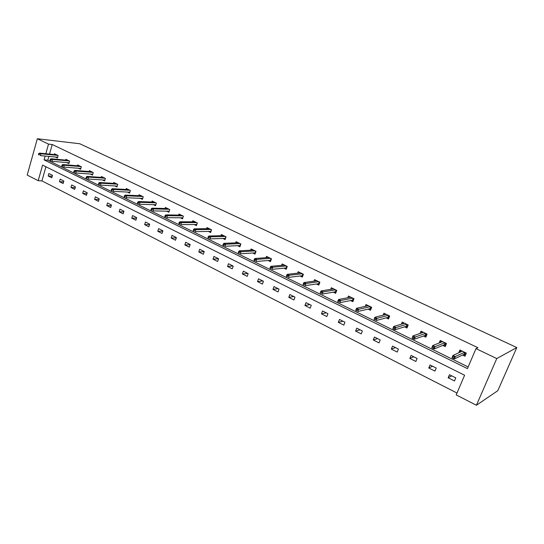 <?xml version="1.0" encoding="UTF-8"?>
<svg xmlns="http://www.w3.org/2000/svg" width="544" height="544" viewBox="0 0 544 544"><rect width="100%" height="100%" fill="white"/><g stroke="black" fill="none" stroke-linecap="round" stroke-linejoin="round"><path stroke-width="0.82" d="M38.189 180.683L27.2 175.052L37.332 138.74L79.791 143.759L516.8 347.562L497.814 390.674L476.415 405.26L456.192 394.896L464.61 375.238L42.595 165.104L38.189 180.683L41.929 180.907L456.987 393.04M66.81 162.595L68.898 163.608L69.625 161.106L65.919 159.31L65.688 160.113M90.372 174.046L92.487 175.073L93.242 172.53L89.4 170.673L89.148 171.516M114.838 185.946L116.974 186.986L117.762 184.402L113.771 182.471L113.499 183.355M140.264 198.308L142.419 199.356L143.249 196.731L139.094 194.725L138.802 195.67M166.702 211.167L168.885 212.228L169.748 209.562L165.43 207.468L165.104 208.474M194.215 224.543L196.425 225.617L197.329 222.911L192.834 220.735L192.481 221.802M222.877 238.483L225.114 239.571L226.059 236.81L221.374 234.546L220.98 235.702M252.756 253.014L255.02 254.109L256.006 251.308L251.124 248.941L250.682 250.192M283.934 268.172L286.219 269.287L287.252 266.431L282.159 263.962L281.663 265.336M316.492 284.002L318.804 285.131L319.892 282.227L314.561 279.65L313.997 281.166M350.526 300.553L352.872 301.696L354.008 298.738L348.439 296.045L347.786 297.752M386.145 317.873L388.511 319.029L389.708 316.023L383.88 313.194L383.105 315.153M423.456 336.015L425.85 337.185L427.108 334.118L420.995 331.16L420.056 333.465M462.584 355.042L465.004 356.218L466.33 353.104L459.918 350.003L458.721 352.818M48.872 156.407L47.797 160.194L468.16 366.942M45.152 156.053L44.071 159.861L467.446 368.608L476 348.629L477.931 347.725L52.244 144.514L49.524 154.102M442.789 345.42L445.189 346.589L446.488 343.495L440.225 340.469L439.171 342.999M404.586 326.842L406.966 327.998L408.19 324.965L402.22 322.075L401.37 324.19M368.132 309.114L370.484 310.264L371.654 307.278L365.956 304.524L365.248 306.347M333.322 292.189L335.648 293.318L336.756 290.394L331.31 287.756L330.704 289.36M300.036 275.998L302.335 277.12L303.396 274.244L302.634 276.304M297.656 273.163L298.18 271.721L303.396 274.244M268.178 260.508L270.45 261.616L271.463 258.788L266.472 256.374L266.009 257.679M237.66 245.67L239.911 246.765L240.876 243.984L236.089 241.672L235.674 242.869M208.4 231.445L210.623 232.526L211.541 229.792L206.958 227.569L206.584 228.677M180.316 217.79L182.519 218.858L183.396 216.165L178.99 214.037L178.656 215.07M153.347 204.673L155.523 205.727L156.366 203.082L152.13 201.035L151.824 202.008M127.425 192.066L129.574 193.113L130.383 190.509L126.31 188.537L126.031 189.455M102.49 179.942L104.611 180.975L105.386 178.412L101.47 176.514L101.211 177.378M78.479 168.266L80.58 169.286L81.321 166.763L77.547 164.941L77.309 165.764M55.359 157.019L57.433 158.032L58.14 155.543L54.509 153.782L54.284 154.571M37.332 138.74L48.525 144.099L45.805 153.734M52.244 144.514L48.525 144.099M476 348.629L496.76 358.564L516.8 347.562M476.415 405.26L496.76 358.564M45.934 166.77L41.929 180.907M48.878 173.529L52.482 175.331L51.775 177.793L48.185 175.977L48.878 173.529M60.18 179.2L63.845 181.043L63.124 183.518L59.466 181.669L60.18 179.2M71.686 184.98L75.426 186.857L74.691 189.353L70.958 187.469L71.686 184.98M83.409 190.869L87.217 192.78L86.469 195.296L82.668 193.378L83.409 190.869M95.356 196.867L99.232 198.812L98.471 201.348L94.595 199.396L95.356 196.867M107.528 202.98L111.479 204.966L110.697 207.516L106.753 205.53L107.528 202.98M119.932 209.209L123.964 211.235L123.162 213.806L119.143 211.779L119.932 209.209M132.58 215.56L136.687 217.627L135.871 220.218L131.77 218.151L132.58 215.56M145.472 222.04L149.661 224.142L148.832 226.753L144.65 224.645L145.472 222.04M158.624 228.643L162.894 230.785L162.044 233.424L157.78 231.268L158.624 228.643M172.04 235.375L176.392 237.565L175.522 240.224L171.176 238.027L172.04 235.375M185.722 242.25L190.162 244.48L189.278 247.16L184.838 244.922L185.722 242.25M199.682 249.261L204.218 251.539L203.306 254.238L198.778 251.954L199.682 249.261M213.935 256.421L218.566 258.747L217.634 261.467L213.01 259.134L213.935 256.421M228.48 263.724L233.206 266.098L232.254 268.845L227.535 266.458L228.48 263.724M243.331 271.184L248.159 273.605L247.187 276.372L242.366 273.945L243.331 271.184M258.502 278.8L263.432 281.275L262.432 284.07L257.509 281.581L258.502 278.8M273.992 286.579L279.031 289.109L278.011 291.924L272.979 289.388L273.992 286.579M289.823 294.535L294.97 297.119L293.93 299.955L288.789 297.364L289.823 294.535M306.007 302.661L311.263 305.3L310.196 308.162L304.939 305.51L306.007 302.661M322.544 310.964L327.923 313.664L326.822 316.554L321.456 313.84L322.544 310.964M339.449 319.457L344.95 322.218L343.828 325.128L338.334 322.361L339.449 319.457M356.742 328.141L362.372 330.963L361.216 333.9L355.599 331.072L356.742 328.141M374.435 337.028L380.188 339.918L379.012 342.876L373.266 339.98L374.435 337.028M392.537 346.113L398.426 349.071L397.215 352.063L391.333 349.098L392.537 346.113M411.06 355.422L417.092 358.448L415.854 361.468L409.829 358.428L411.06 355.422M430.032 364.949L436.206 368.05L434.935 371.09L428.767 367.982L430.032 364.949M449.453 374.7L455.784 377.876L454.471 380.95L448.161 377.76L449.453 374.7M47.797 160.194L44.071 159.861M451.778 375.87L448.161 377.76M432.575 366.228L428.767 367.982M413.821 356.81L409.829 358.428M395.502 347.602L391.333 349.098M377.59 338.613L373.266 339.98M360.08 329.82L355.599 331.072M342.965 321.218L338.334 322.361M326.223 312.814L321.456 313.84M309.842 304.586L304.939 305.51M293.814 296.534L288.789 297.364M278.127 288.66L272.979 289.388M262.766 280.942L257.509 281.581M247.731 273.394L242.366 273.945M233.002 265.996L227.535 266.458M218.559 258.747L213.01 259.134M204.177 251.661L198.778 251.954M190.087 244.712L184.838 244.922M176.29 237.884L171.176 238.027M162.765 231.193L157.78 231.268M149.505 224.624L144.65 224.645M136.51 218.185L131.77 218.151M123.767 211.854L119.143 211.779M111.268 205.646L106.753 205.53M99.008 199.553L94.595 199.396M86.979 193.569L82.668 193.378M75.181 187.687L70.958 187.469M63.594 181.914L59.466 181.669M52.217 176.249L48.185 175.977M459.85 352.308L460.673 350.363M465.46 352.682L464.508 354.912L465.378 355.341M463.699 354.525L464.508 354.912L464.107 354.328L464.916 352.417M452.73 356.47L452.186 357.748L453.499 358.394L454.043 357.116L452.73 356.47L452.975 355.443L455.342 356.599L454.369 358.911L452.003 357.748L452.975 355.443L462.339 351.172M453.499 358.394L454.369 358.911L464.107 354.328M454.043 357.116L464.644 352.288M440.354 342.53L441.048 340.87M445.726 343.128L444.795 345.345L445.556 345.712M443.958 344.937L444.795 345.345L444.394 344.76L445.182 342.87M432.453 346.535L431.929 347.806L433.208 348.432L433.738 347.16L432.453 346.535L432.738 345.542L435.05 346.671L434.098 348.956L431.793 347.827L432.738 345.542L442.632 341.632M433.208 348.432L434.098 348.956L444.394 344.76M433.738 347.16L444.883 342.72M421.301 333.037L421.892 331.595M426.455 333.805L425.551 336.002L426.21 336.314M424.694 335.58L425.551 336.002L425.15 335.417L425.918 333.547M412.678 336.838L412.162 338.103L413.42 338.715L413.93 337.457L412.678 336.838L412.998 335.879L415.256 336.981L414.331 339.245L412.08 338.144L412.998 335.879L423.395 332.323M413.42 338.715L414.331 339.245L425.15 335.417M413.93 337.457L425.592 333.384M402.676 323.802L403.179 322.538M407.64 324.7L406.762 326.869L407.313 327.141M405.878 326.441L406.762 326.869L406.354 326.298L407.102 324.435M393.38 327.379L392.877 328.63L394.101 329.229L394.604 327.984L393.38 327.379L393.734 326.454L395.937 327.529L395.032 329.773L392.836 328.692L393.734 326.454L404.607 323.231M394.101 329.229L395.032 329.773L406.354 326.298M394.604 327.984L406.749 324.265M384.458 314.806L384.9 313.691M389.259 315.799L388.396 317.954L388.851 318.179M387.491 317.519L388.396 317.954L387.988 317.383L388.722 315.54M375.734 318.736L374.544 318.152L374.054 319.389L375.244 319.974L375.734 318.736L377.08 318.301L374.932 317.247L386.247 314.344M388.348 315.357L377.08 318.301L376.203 320.525L387.988 317.383M375.244 319.974L374.054 319.389M374.932 317.247L374.544 318.152M366.649 306.034L367.037 305.048M371.294 307.108L370.457 309.244L370.818 309.42M369.532 308.795L370.457 309.244L370.049 308.672L370.763 306.85M357.313 309.706L356.15 309.135L355.674 310.359L356.837 310.937L357.313 309.706L358.666 309.291L356.572 308.264L368.315 305.667M370.362 306.653L358.666 309.291L357.809 311.494L370.049 308.672M356.837 310.937L355.674 310.359M356.572 308.264L356.15 309.135M349.241 297.473L349.574 296.596M353.736 298.608L353.192 300.859M351.975 300.268L352.92 300.723L352.512 300.166L353.206 298.35M339.327 300.893L338.184 300.336L337.722 301.546L338.858 302.104L339.327 300.893L340.687 300.492L338.633 299.486L350.785 297.18M352.784 298.146L340.687 300.492L339.85 302.675L352.512 300.166M338.858 302.104L337.722 301.546M338.633 299.486L338.184 300.336M332.207 289.116L332.506 288.334M336.573 290.299L335.961 292.488M334.812 291.931L335.777 292.4L335.362 291.842L336.042 290.047M321.749 292.278L320.634 291.734L320.185 292.937L321.293 293.481L321.749 292.278L323.116 291.89L321.116 290.911L333.649 288.884M335.6 289.83L323.116 291.89L322.3 294.059L335.362 291.842M321.293 293.481L320.185 292.937M321.116 290.911L320.634 291.734M315.54 280.956L315.806 280.248M319.784 282.18L319.11 284.308M318.029 283.784L319.008 284.26L318.594 283.703L319.26 281.921M304.572 283.859L303.484 283.329L303.049 284.519L304.13 285.056L304.572 283.859L305.946 283.492L303.994 282.533L316.887 280.772M318.798 281.697L305.946 283.492L305.157 285.634L318.594 283.703M304.13 285.056L303.049 284.519M303.994 282.533L303.484 283.329M299.241 272.979L299.472 272.347M301.614 275.808L302.607 276.291L302.192 275.74L302.845 273.979M287.79 275.631L286.722 275.114L286.294 276.298L287.354 276.814L287.79 275.631L289.17 275.278L287.252 274.346L300.492 272.836M302.362 273.748L289.17 275.278L288.395 277.406L302.192 275.74M287.354 276.814L286.294 276.298M287.252 274.346L286.722 275.114M283.288 265.186L283.492 264.608M285.552 268.008L286.511 268.478L286.144 267.954L286.783 266.2M271.374 267.594L270.334 267.084L269.912 268.253L270.953 268.763L271.374 267.594L272.762 267.247L270.892 266.336L284.451 265.078M286.287 265.962L272.762 267.247L272.007 269.355L286.144 267.954M270.953 268.763L269.912 268.253M270.892 266.336L270.334 267.084M267.668 257.557L267.852 257.04M269.831 260.379L270.735 260.814M255.326 259.726L254.306 259.23L253.898 260.386L254.912 260.889L255.326 259.726L256.714 259.4L254.884 258.502L268.756 257.482M270.552 258.346L256.714 259.4L255.979 261.487L270.443 260.331L271.062 258.597M254.912 260.889L253.898 260.386M254.884 258.502L254.306 259.23M270.443 260.331L270.762 260.753M252.382 250.097L252.545 249.635M254.449 252.906L255.299 253.32M239.625 252.028L238.626 251.546L238.231 252.695L239.224 253.184L239.625 252.028L241.019 251.716L239.231 250.838L253.388 250.043M255.15 250.893L241.019 251.716L240.298 253.79L255.068 252.865L255.673 251.151M239.224 253.184L238.231 252.695M239.231 250.838L238.626 251.546M255.068 252.865L255.333 253.212M237.408 242.801L237.551 242.379M239.387 245.589L240.183 245.976M224.264 244.501L223.292 244.025L222.897 245.167L223.87 245.643L224.264 244.501L225.665 244.202L223.91 243.345L238.347 242.76M240.067 243.596L225.665 244.202L224.958 246.255L240.02 245.562L240.611 243.855M223.87 245.643L222.897 245.167M223.91 243.345L223.292 244.025M222.741 235.654L222.87 235.273M224.631 238.428L225.379 238.789M209.229 237.136L208.277 236.667L207.896 237.803L208.848 238.265L209.229 237.136L210.63 236.844L208.916 236.008L223.618 235.634M225.304 236.45L210.63 236.844L209.943 238.884L225.284 238.408L225.855 236.715M208.848 238.265L207.896 237.803M208.916 236.008L208.277 236.667M208.372 228.657L208.488 228.31M210.188 231.411L210.882 231.751M194.514 229.922L193.582 229.466L193.208 230.588L194.14 231.05L194.514 229.922L195.922 229.65L194.242 228.827L209.188 228.65M210.841 229.446L195.922 229.65L195.248 231.662L210.841 231.397L211.405 229.724M194.14 231.05L193.208 230.588M194.242 228.827L193.582 229.466M196.03 224.536L196.683 224.856M180.105 222.863L179.194 222.414L178.826 223.53L179.744 223.978L180.105 222.863L181.512 222.598L179.874 221.796L195.051 221.809M196.67 222.591L181.512 222.598L180.86 224.597L196.697 224.536L197.254 222.87M179.744 223.978L178.826 223.53M179.874 221.796L179.194 222.414M182.165 217.804L182.764 218.096M165.995 215.948L165.104 215.512L164.744 216.614L165.641 217.056L165.995 215.948L167.409 215.696L165.798 214.907L181.2 215.104M182.784 215.873L167.409 215.696L166.763 217.675L182.838 217.811L183.382 216.158M165.641 217.056L164.744 216.614M165.798 214.907L165.104 215.512M168.565 211.201L169.13 211.473M152.177 209.175L151.3 208.746L150.953 209.841L151.83 210.27L152.177 209.175L153.585 208.93L152.014 208.162L167.627 208.536M169.177 209.284L153.585 208.93L152.959 210.902L169.211 211.215M151.83 210.27L150.953 209.841M152.014 208.162L151.3 208.746M155.244 204.728L155.761 204.979M138.638 202.538L137.775 202.116L137.435 203.204L138.298 203.626L138.638 202.538L140.046 202.307L138.502 201.552L154.319 202.089M155.836 202.83L140.046 202.307L139.434 204.258L155.836 204.748M138.298 203.626L137.435 203.204M138.502 201.552L137.775 202.116M142.174 198.383L142.657 198.614M125.365 196.037L124.528 195.622L124.195 196.704L125.032 197.112L125.365 196.037L126.779 195.813L125.27 195.072L141.27 195.779M142.759 196.5L126.779 195.813L126.181 197.751L142.718 198.404M125.032 197.112L124.195 196.704M125.27 195.072L124.528 195.622M129.363 192.161L129.805 192.372M112.363 189.666L111.54 189.258L111.214 190.325L112.037 190.733L112.363 189.666L113.778 189.448L112.295 188.72L128.472 189.584M129.934 190.291L113.778 189.448L113.193 191.366L129.86 192.188M112.037 190.733L111.214 190.325M112.295 188.72L111.54 189.258M116.797 186.062L117.198 186.252M99.613 183.416L98.804 183.022L98.484 184.076L99.294 184.477L99.613 183.416L101.028 183.212L99.572 182.498L115.92 183.505M117.354 184.205L101.028 183.212L100.456 185.116L117.246 186.082M99.294 184.477L98.484 184.076M99.572 182.498L98.804 183.022M104.468 180.071L104.829 180.248M87.115 177.29L86.319 176.902L86.006 177.949L86.802 178.344L87.115 177.29L88.529 177.092L87.101 176.392L103.605 177.548M105.012 178.228L88.529 177.092L87.965 178.983L104.876 180.098M86.802 178.344L86.006 177.949M87.101 176.392L86.319 176.902M74.854 171.285L74.072 170.904L73.773 171.945L74.548 172.326L74.854 171.285L76.269 171.095L74.868 170.408L91.521 171.7M92.902 172.366L76.269 171.095L75.718 172.965L92.738 174.223M74.548 172.326L73.773 171.945M74.868 170.408L74.072 170.904M62.825 165.39L62.064 165.016L61.764 166.049L62.533 166.423L62.825 165.39L64.24 165.206L62.873 164.54L79.662 165.961M81.015 166.614L64.24 165.206L63.709 167.069L80.825 168.456M62.533 166.423L61.764 166.049M62.873 164.54L62.064 165.016M51.027 159.61L50.279 159.242L49.987 160.269L50.735 160.636L51.027 159.61L52.442 159.433L51.095 158.773L68.02 160.324M69.353 160.97L52.442 159.433L51.918 161.282L69.136 162.799M50.735 160.636L49.987 160.269M51.095 158.773L50.279 159.242M39.454 153.932L38.719 153.578L38.434 154.591L39.168 154.952L39.454 153.932L40.868 153.768L39.549 153.122L56.596 154.795M57.902 155.428L40.868 153.768L40.351 155.598L57.657 157.236M39.168 154.952L38.434 154.591M39.549 153.122L38.719 153.578"/></g></svg>
